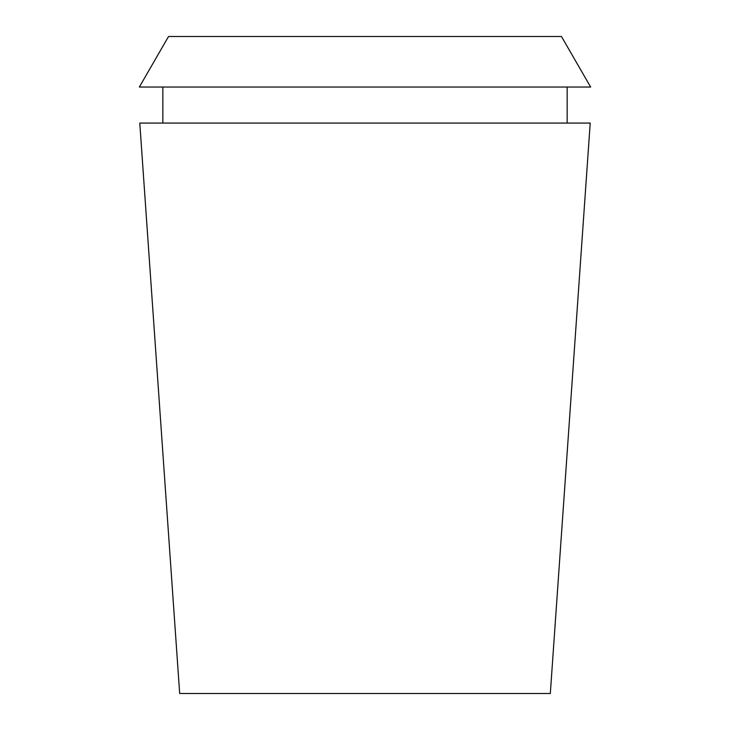<?xml version="1.0" encoding="UTF-8"?>
<svg xmlns="http://www.w3.org/2000/svg" width="730" height="730" viewBox="0 0 730 730"><rect width="100%" height="100%" fill="white"/><g stroke="black" fill="none" stroke-linecap="round" stroke-linejoin="round"><path stroke-width="1.09" d="M561.47 36.5L168.53 36.5L139.357 87.034L590.643 87.034L561.47 36.5M590.214 123.078L139.786 123.078L179.68 693.5L550.32 693.5L590.214 123.078M567.155 123.078L567.155 87.034M162.845 123.078L162.845 87.034"/></g></svg>
